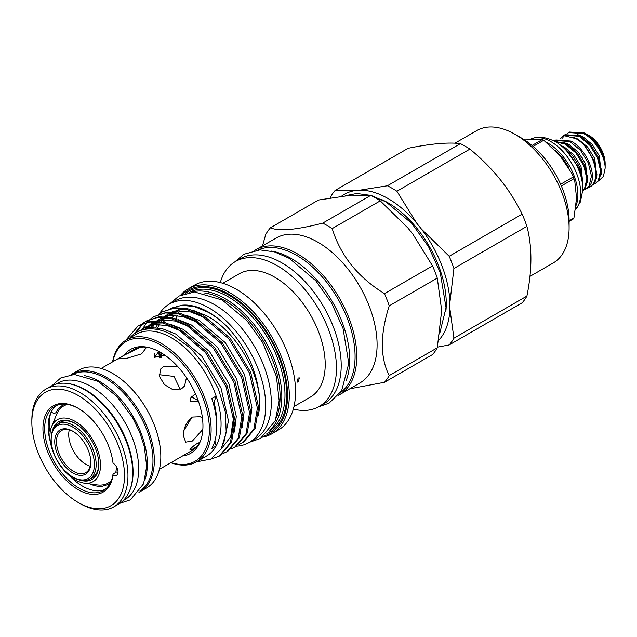 <?xml version="1.0" encoding="UTF-8"?>
<svg xmlns="http://www.w3.org/2000/svg" width="637" height="637" viewBox="0 0 637 637"><rect width="100%" height="100%" fill="white"/><g stroke="black" fill="none" stroke-linecap="round" stroke-linejoin="round"><path stroke-width="0.96" d="M562.853 138.524A2.755 2.174 -95.9 0 1 564.04 136.055A2.755 2.174 -95.9 0 1 564.748 135.824L575.832 138.643C593.931 148.23 602.706 181.625 588.946 187.541L586.773 188.512M51.31 411.813A3.058 2.325 25.9 0 0 55.578 412.856A3.058 2.325 25.9 0 0 56.191 412.314A45.888 26.491 -120 0 1 57.887 409.44L62.33 405.347L65.085 404.145M73.661 477.535L72.801 477.033A30.568 17.653 -120 0 0 94.411 464.556A30.568 17.653 -120 0 0 72.801 427.116A30.568 17.653 -120 0 0 51.183 439.594A30.568 17.653 -120 0 0 72.801 477.033L73.661 477.535A31.794 18.354 60 0 0 89.562 479.112L94.204 476.428M51.183 439.594L51.183 438.598A31.794 18.354 60 0 1 57.768 424.043A31.794 18.354 60 0 1 73.661 425.612A31.794 18.354 60 0 1 94.435 453.632A31.794 18.354 60 0 1 89.562 479.112M72.801 472.917A25.528 14.739 60 0 1 54.75 441.656A25.528 14.739 60 0 1 72.801 431.233L72.801 431.233A25.528 14.739 60 0 1 90.852 462.494A25.528 14.739 60 0 1 72.801 472.917M73.239 431.488A24.302 14.03 -120 0 0 61.51 430.524A24.302 14.03 -120 0 0 57.784 450.001A24.302 14.03 -120 0 0 73.661 471.42A24.302 14.03 -120 0 0 85.812 472.622A24.302 14.03 -120 0 0 90.844 461.984M69.29 429.856A24.302 14.03 -120 0 0 85.907 464.349A24.302 14.03 -120 0 0 90.279 466.22M580.96 158.103L582.21 157.387M567.018 133.802L568.761 132.552L583.707 133.643C594.639 139.288 604.808 155.388 605.142 167.483A28.737 16.594 60 0 0 591.749 138.388C599.369 146.128 603.796 154.465 605.023 163.414L605.11 164.41M591.749 138.388L584.583 133.133L569.637 132.042L568.761 132.552M560.608 138.532L564.183 135.187L579.137 136.278L589.671 145.069L597.49 157.729L600.595 170.812L598.254 180.757L595.213 183.647L593.23 184.483M595.213 183.647L599.13 180.247L601.471 170.31L598.366 157.228L590.547 144.567L580.004 135.777L565.059 134.686L564.183 135.187M591.247 185.924L594.552 182.891L596.909 174.148A28.737 16.594 60 0 1 590.985 186.084A28.737 16.594 60 0 1 590.873 186.147M598.557 181.019L603.43 176.353L605.15 168.168L605.15 163.693A23.235 13.417 60 0 0 588.723 135.235L583.635 132.647M555.281 141.661L565.409 144.209L575.952 152.991L583.771 165.66L586.868 178.742L584.527 188.679L582.831 190.614M582.823 190.774L585.403 188.178L587.744 178.233L584.639 165.15L576.819 152.49L566.277 143.699L554.716 141.358M554.142 141.056L555.034 140.474L569.98 141.565L580.522 150.356L588.341 163.016L591.447 176.099L589.106 186.036L586.056 188.926L584.081 189.762M586.056 188.926L586.661 188.584A28.737 16.594 60 0 0 591.064 183.52C596.455 172.364 585.196 148.222 570.856 141.056L555.91 139.973L555.034 140.474M566.667 150.905L579.192 168.295L582.306 182.325M582.759 186.068L580.068 167.794L572.552 155.492L562.36 146.709M113.888 506.829L118.641 504.082A67.96 39.239 -120 0 0 132.711 472.973A67.96 39.239 -120 0 0 103.051 404.575A67.96 39.239 -120 0 0 50.681 386.372L45.928 389.119A67.96 39.239 60 0 1 98.297 407.322A67.96 39.239 60 0 1 127.957 475.712A67.96 39.239 60 0 1 113.888 506.829A67.96 39.239 60 0 1 79.904 503.461L78.176 502.458A65.515 37.822 -120 0 0 124.502 475.712A65.515 37.822 -120 0 0 78.176 395.481A65.515 37.822 -120 0 0 31.85 422.227A65.515 37.822 -120 0 0 78.176 502.458M31.85 422.227L31.85 420.229A67.96 39.239 60 0 1 45.928 389.119M78.614 408.54A48.611 28.068 -120 0 0 54.734 406.374A48.611 28.068 -120 0 0 44.67 428.629A48.611 28.068 -120 0 0 65.89 477.543A48.611 28.068 -120 0 0 103.345 490.57A48.611 28.068 -120 0 0 113.028 474.032L113.028 475.075A49.829 28.769 60 0 1 75.572 488.046A49.829 28.769 60 0 1 42.942 428.629A49.829 28.769 60 0 1 78.176 408.285A49.829 28.769 60 0 1 113.028 463.107A7.333 4.236 60 0 1 117.678 469.58A7.333 4.236 60 0 1 116.515 475.345A7.333 4.236 60 0 1 113.028 475.075M117.375 472.367L116.499 472.017L113.028 474.032M56.542 405.474A48.611 28.068 -120 0 0 48.149 426.615A48.611 28.068 -120 0 0 50.474 442.301M70.102 476.293A48.611 28.068 -120 0 0 105.017 489.455M50.665 413.166A51.629 29.812 -120 0 0 49.399 423.422A51.629 29.812 -120 0 0 50.156 432.396M89.706 483.905A45.888 26.491 -120 0 0 102.262 486.302L108.027 484.51L110.448 482.719M75.238 421.463A35.768 20.655 60 0 1 100.105 459.731A35.768 20.655 60 0 1 84.259 483.157A35.768 20.655 60 0 1 75.238 479.868A35.768 20.655 60 0 1 51.605 426.607A35.768 20.655 60 0 1 75.238 421.463M84.259 483.157L97.135 484.916A44.486 25.687 -120 0 0 111.419 480.489M52.33 431.074A33.323 19.237 60 0 1 75.238 423.462L75.238 423.462A33.323 19.237 60 0 1 98.799 464.269A33.323 19.237 60 0 1 80.748 480.298M75.676 423.716A32.097 18.537 -120 0 0 60.053 422.371A32.097 18.537 -120 0 0 57.991 423.908M67.96 383.554A67.259 38.833 60 0 1 85.525 389.812A67.259 38.833 60 0 1 129.717 490.53M55.905 384.167L57.521 383.235A67.259 38.833 60 0 1 91.147 386.563A67.259 38.833 60 0 1 135.084 445.836A67.259 38.833 60 0 1 124.772 499.727L123.164 500.658M84.195 375.607A67.259 38.833 60 0 1 99.794 381.571A67.259 38.833 60 0 1 144.718 480.433M72.666 374.516A67.259 38.833 60 0 1 105.416 378.33A67.259 38.833 60 0 1 149.114 436.807A67.259 38.833 60 0 1 139.893 490.968M138.946 492.297A67.96 39.239 -120 0 0 140.259 491.597L146.741 487.854A67.96 39.239 -120 0 0 160.819 456.745A67.96 39.239 -120 0 0 131.15 388.355A67.96 39.239 -120 0 0 78.781 370.145L72.299 373.887A67.96 39.239 -120 0 0 71.033 374.675M140.259 491.597A67.96 39.239 -120 0 0 154.329 460.487A67.96 39.239 -120 0 0 124.669 392.097A67.96 39.239 -120 0 0 72.299 373.887M159.393 469.326L191.817 450.606A58.238 33.626 -120 0 0 196.968 446.322C192.286 449.618 190.041 450.59 190.224 449.236C193.513 445.661 196.634 443.44 199.612 442.564A58.238 33.626 -120 0 0 200.647 440.533M198.625 401.812L190.224 401.684L190.129 398.563L195.392 393.602M198.234 400.713L191.538 396.779L191.339 396.15M164.808 355.143L154.56 357.317L158.804 351.473M161.129 357.421L161.328 352.898M140.307 347.332L123.626 355.486L118.498 358.87L126.906 358.289L141.597 353.877L145.857 348.256L143.962 347.006A58.238 33.626 -120 0 0 140.307 347.332A58.238 33.626 -120 0 0 133.579 349.737L101.156 368.457M177.365 366.164L163.478 366.514L160.54 369.134L159.489 376.571L164.465 384.621L172.953 389.709L181.449 388.865L184.547 386.014L186.474 377.63M202.526 418.644L200.392 416.725L192.39 417.06C186.53 421.678 183.512 427.921 183.345 435.804L185.725 442.142L192.39 441.027L202.853 429.386M189.93 449.833L190.224 449.236M338.414 395.346A83.702 48.324 -120 0 0 339.441 394.781L359.762 383.052A83.702 48.324 -120 0 0 372.589 315.976A83.702 48.324 -120 0 0 317.911 242.219A83.702 48.324 -120 0 0 276.052 238.071L255.74 249.808A83.702 48.324 -120 0 0 254.736 250.413M339.441 394.781A83.702 48.324 -120 0 0 352.269 327.713A83.702 48.324 -120 0 0 297.59 253.948A83.702 48.324 -120 0 0 255.74 249.808M349.817 388.793L384.485 382.296A97.214 56.128 -120 0 0 389.223 375.559C380.066 357.612 380.066 334.377 389.223 305.848A97.214 56.128 -120 0 0 384.485 293.633C357.954 277.31 340.532 255.628 332.203 228.595A97.214 56.128 -120 0 0 327.466 225.665A97.214 56.128 -120 0 0 322.72 223.125C296.197 229.957 278.767 231.518 270.438 227.791L318.5 200.042L351.091 195.185L370.782 195.376L322.72 223.125M381.237 199.373A82.189 47.449 60 0 1 388.164 202.892A82.189 47.449 60 0 1 445.86 311.31M341.599 196.156A87.436 50.482 60 0 1 354.833 190.63L359.738 190.192A87.436 50.482 60 0 1 388.164 198.609A87.436 50.482 60 0 1 416.59 223.022L421.495 229.121L449.181 256.281A97.214 56.128 60 0 1 453.918 268.495L526.91 226.35A97.214 56.128 -120 0 0 522.173 214.136L449.181 256.281M387.415 185.773A97.214 56.128 60 0 1 392.153 188.321A97.214 56.128 60 0 1 396.891 191.243L469.891 149.098A97.214 56.128 -120 0 0 465.153 146.176A97.214 56.128 -120 0 0 460.416 143.628L387.415 185.773L359.738 190.192M469.891 149.098C492.544 167.595 509.974 189.277 522.173 214.136M526.91 226.35C532.229 246.479 532.229 269.722 526.91 296.062L453.918 338.207A97.214 56.128 60 0 1 449.181 344.943L522.173 302.806A97.214 56.128 -120 0 0 526.91 296.062M529.952 276.386L553.266 262.93A76.424 44.128 -120 0 0 569.096 227.942A76.424 44.128 -120 0 0 515.054 134.335L515.054 134.335A76.424 44.128 -120 0 0 476.842 130.553L454.953 143.19M569.096 227.942L569.096 220.45A67.259 38.833 -120 0 0 521.536 138.078L515.054 134.335L521.536 138.078M532.022 145.483L542.413 139.487A49.829 28.769 60 0 1 543.09 139.869A49.829 28.769 60 0 1 543.767 140.267L533.113 146.414M560.616 184.26L573.26 176.959L571.994 173.67L559.971 155.659L543.767 140.267M573.26 176.959A49.829 28.769 60 0 1 573.937 178.702L561.356 185.964M569.096 220.824L573.937 218.029L576.557 198.163L574.725 180.637L573.937 178.702M573.937 218.029A49.829 28.769 60 0 1 573.26 218.993L569.096 221.389M547.438 142.887A42.098 24.302 60 0 1 548.131 143.269A42.098 24.302 60 0 1 576.254 205.138M530.422 139.272A42.098 24.302 60 0 1 533.543 138.086A42.098 24.302 60 0 1 550.941 141.653A42.098 24.302 60 0 1 577.13 174.825A42.098 24.302 60 0 1 575.816 209.255M533.543 138.086C539.69 136.262 546.888 137.425 555.153 141.597A38.427 22.184 60 0 1 555.695 141.9A38.427 22.184 60 0 1 582.863 189.587L580.426 201.889L575.816 209.278M271.091 251.018A82.539 47.656 60 0 1 291.316 258.518A82.539 47.656 60 0 1 346.066 380.878M258.025 249.999A82.539 47.656 60 0 1 296.723 255.397A82.539 47.656 60 0 1 349.944 325.857A82.539 47.656 60 0 1 340.413 392.703M258.542 389.677A71.32 41.174 60 0 1 259.116 410.562M258.327 415.141A71.846 41.477 -120 0 0 259.036 393.961C256.241 369.691 245.906 347.563 228.03 327.561A75.055 43.332 -120 0 0 208.785 312.281A75.055 43.332 -120 0 0 182.182 305.179L170.238 308.459M228.03 327.561C221.684 321.223 215.139 316.143 208.395 312.345L194.253 306.501L181.083 305.282M223.587 443.806L228.46 420.866L220.999 387.981L201.754 356.155L175.701 334.003L161.981 328.549L149.647 327.577L138.81 331.001L136.501 332.339A71.846 41.477 60 0 1 145.921 329.21C154.202 327.983 163.183 329.958 172.858 335.15L190.678 348.335L206.476 367.095L218.475 389.111L225.315 411.789L226.215 432.507L221.206 448.87L210.879 459.046L196.419 461.889M259.036 393.961C254.816 363.783 232.298 329.361 207.001 315.936L193.783 310.601M250.062 422.992L251.933 407.314L244.473 374.429L225.227 342.595L199.174 320.451L185.956 315.124M200.257 324.106L196.578 321.948L182.867 316.493L170.533 315.522L164.943 316.653M242.243 427.507L244.106 411.828L236.645 378.943L217.4 347.117L191.347 324.966L178.129 319.639M192.43 328.628L188.759 326.47L175.04 321.016L162.706 320.037L157.116 321.167M234.416 432.021L236.279 416.343L228.826 383.466L209.581 351.632L183.528 329.488L170.31 324.153M220.808 449.539L230.658 436.918L233.66 416.813M184.603 333.143L180.932 330.985L167.213 325.531L154.879 324.559L144.042 327.983L141.518 329.647M186.307 309.407L180.948 309.502L171.727 312.074M170.374 312.791L164.991 316.095M168.837 313.723L166.4 315.538M164.378 317.417L163.088 318.85M162.077 320.108L161.002 321.629M160.46 322.465L160.198 322.903M159.338 324.416L157.777 327.752M154.48 353.83L154.847 357.461M204.405 317.433L190.694 311.979L178.352 310.999L172.762 312.138M170.867 312.807L167.523 314.431M163.438 317.353L161.543 319.169M160.492 320.347L159.624 321.422M159.027 322.226L158.509 322.967M157.602 324.4L155.93 327.545M178.479 313.93L173.121 314.025L163.9 316.597M162.546 317.306L157.164 320.61M161.01 318.237L158.573 320.061M156.551 321.94L155.261 323.365M154.258 324.623L152.37 327.418M163.04 317.33L159.696 318.946M155.611 321.868L153.716 323.692M152.665 324.862L150.682 327.49M170.652 318.444L165.302 318.54L156.073 321.112M154.719 321.82L149.345 325.133M153.191 322.76L150.746 324.575M149.607 325.595L147.434 327.888M155.213 321.844L151.869 323.469M148.158 326.072L145.897 328.206M162.833 322.959L157.474 323.055L146.637 326.486L144.042 327.983M145.363 327.275L142.927 329.09M170.82 462.733A70.317 40.593 -120 0 0 196.554 461.817L206.499 456.068A70.317 40.593 -120 0 0 216.126 445.98A70.317 40.593 -120 0 0 216.126 396.079A70.317 40.593 -120 0 0 171.345 337.769A70.317 40.593 -120 0 0 136.191 334.282L126.245 340.023A70.317 40.593 -120 0 0 112.582 361.856M138.364 325.618L151.152 321.255L164.306 322.306L178.933 328.143L206.714 351.823L227.226 385.847L235.149 420.993L231.605 442.07L220.251 455.551L219.009 456.267L230.363 442.787L233.914 421.71L225.992 386.563L205.48 352.54L177.699 328.859L163.072 323.023L149.918 321.964L138.364 325.618L125.672 340.365M210.457 459.269L219.009 456.267M161.838 312.066L174.626 307.695L187.788 308.754L202.407 314.59L230.196 338.271L250.707 372.295L258.622 407.441L255.079 428.518L243.724 441.998L242.482 442.707L253.837 429.234L257.388 408.158L249.465 373.003L228.954 338.988L201.173 315.307L186.545 309.471L173.391 308.412L161.838 312.066L158.677 314.192M239.042 444.347L242.482 442.707M154.019 316.581L166.806 312.218L179.96 313.269L194.588 319.105L222.369 342.786L242.88 376.809L250.803 411.956L247.252 433.033L235.897 446.513L234.663 447.23L246.017 433.749L249.561 412.672L241.638 377.526L221.127 343.502L193.345 319.822L178.718 313.985L165.564 312.926L154.011 316.581L150.85 318.715M231.215 448.87L234.663 447.23M146.191 321.096L158.979 316.732L172.133 317.791L186.76 323.628L214.542 347.308L235.053 381.332L242.976 416.479L239.424 437.555L228.07 451.028L226.836 451.744L238.19 438.272L241.734 417.187L233.819 382.041L213.307 348.017L185.526 324.344L170.899 318.5L157.737 317.449L146.191 321.096L143.03 323.23M223.388 453.385L226.836 451.744M150.284 319.169L147.442 321.852M146.94 322.41L142.457 328.979M135.92 332.689L143.142 323.437M143.699 322.967L146.813 320.745M142.465 323.684L134.598 333.565M196.554 461.817A70.317 40.593 -120 0 0 207.336 405.466A70.317 40.593 -120 0 0 161.4 343.51A70.317 40.593 -120 0 0 126.245 340.023M214.892 440.82A91.712 52.951 -120 0 0 216.126 445.98L211.803 448.48A70.317 40.593 60 0 0 211.803 398.579L216.126 396.079A91.712 52.951 -120 0 0 214.128 402.775L213.26 403.277M171.066 462.589A69.091 39.892 -120 0 0 209.103 423.342A69.091 39.892 -120 0 0 160.532 345.007A69.091 39.892 -120 0 0 112.829 361.712M146.717 347.117A58.238 33.626 -120 0 0 143.962 347.006M182.429 456.028A60.005 34.645 -120 0 0 200.169 441.783A60.005 34.645 -120 0 0 160.532 352.428A60.005 34.645 -120 0 0 145.395 346.91A60.005 34.645 -120 0 0 124.191 355.151M159.592 313.515A79.88 46.119 60 0 1 169.275 304.136A79.88 46.119 60 0 1 209.215 308.093A79.88 46.119 60 0 1 261.401 378.482A79.88 46.119 60 0 1 249.155 442.492A79.88 46.119 60 0 1 236.462 446.179M169.275 304.136L174.896 300.887A79.88 46.119 60 0 1 214.836 304.844A79.88 46.119 60 0 1 267.022 375.241A79.88 46.119 60 0 1 254.776 439.251L249.155 442.492M264.451 435.772A82.484 47.624 -120 0 0 284.516 372.223A82.484 47.624 -120 0 0 229.232 294.413A82.484 47.624 -120 0 0 182.747 294.254M180.629 295.17A83.702 48.324 60 0 1 188.249 288.768A83.702 48.324 60 0 1 230.1 292.916A83.702 48.324 60 0 1 284.779 366.673A83.702 48.324 60 0 1 271.951 433.749A83.702 48.324 60 0 1 262.595 437.141M276.49 417.466A78.845 45.522 -120 0 0 224.351 300.202A78.845 45.522 -120 0 0 204.62 292.98M191.227 292.176A80.063 46.222 60 0 1 225.211 298.705A80.063 46.222 60 0 1 275.853 364.093A80.063 46.222 60 0 1 270.494 429.465M271.951 433.749L278.218 430.126A83.702 48.324 -120 0 0 291.053 363.058A83.702 48.324 -120 0 0 236.367 289.294A83.702 48.324 -120 0 0 194.516 285.145L188.249 288.768M293.983 406.557L310.474 397.034A71.169 41.087 -120 0 0 321.382 340.007A71.169 41.087 -120 0 0 274.889 277.286A71.169 41.087 -120 0 0 239.305 273.767L222.815 283.282M293.331 409.081A83.702 48.324 -120 0 0 319.113 406.517A83.702 48.324 -120 0 0 331.949 339.441A83.702 48.324 -120 0 0 277.262 265.685A83.702 48.324 -120 0 0 235.411 261.536A83.702 48.324 -120 0 0 220.298 282.581M319.113 406.517L323.875 403.77A83.702 48.324 -120 0 0 336.702 336.694A83.702 48.324 -120 0 0 282.024 262.938A83.702 48.324 -120 0 0 240.173 258.789L235.411 261.536M298.164 382.033L296.953 382.16L298.164 378.036L299.398 377.924L298.164 382.033M196.968 446.322A58.238 33.626 -120 0 0 199.612 442.564M178.424 309.534A71.32 41.174 -120 0 0 177.986 309.956M176.831 311.198A71.32 41.174 -120 0 0 175.788 312.456M175.183 313.269A71.32 41.174 -120 0 0 174.745 313.898M173.813 315.355A71.32 41.174 -120 0 0 172.468 317.871M160.731 357.54A79.88 46.119 60 0 1 159.616 351.911M160.022 357.715A71.32 41.174 60 0 1 159.178 351.664M163.605 322.139A71.32 41.174 60 0 1 164.927 319.893M165.899 318.484A71.32 41.174 60 0 1 166.528 317.664M167.181 316.868A71.32 41.174 60 0 1 168.08 315.872M169.315 314.662A71.32 41.174 60 0 1 171.536 312.847M216.612 422.235A64.034 36.97 -120 0 0 214.128 402.775M129.9 337.921A71.846 41.477 60 0 1 136.501 332.339M171.464 312.847A71.32 41.174 -120 0 0 169.1 314.718M167.85 315.92A71.32 41.174 -120 0 0 166.982 316.844M166.321 317.632A71.32 41.174 -120 0 0 165.636 318.508M164.649 319.901A71.32 41.174 -120 0 0 163.335 322.083M158.701 351.497A71.32 41.174 -120 0 0 159.561 357.811M542.413 139.487L524.538 139.917M330.269 197.852L330.396 197.183A97.214 56.128 60 0 1 335.134 190.439L408.134 148.294C430.787 143.675 448.217 142.123 460.416 143.628M396.891 191.243L416.59 223.022M421.495 229.121A87.436 50.482 60 0 1 449.921 302.384L449.921 308.929L453.918 338.207M453.918 268.495L449.921 302.384M449.921 308.929A87.436 50.482 60 0 1 438.63 340.373M449.181 344.943L437.412 347.133M335.134 190.439L354.833 190.63M384.485 382.296L432.547 354.554A97.214 56.128 -120 0 0 437.285 347.81L441.274 313.922L441.274 307.376L437.285 278.098A97.214 56.128 -120 0 0 432.547 265.884L412.848 234.113L407.943 228.014L380.257 200.846A97.214 56.128 -120 0 0 370.782 195.376M432.547 265.884L384.485 293.633M332.203 228.595L380.257 200.846M389.223 305.848L437.285 278.098M437.285 347.81L389.223 375.559M270.438 227.791A97.214 56.128 -120 0 0 265.701 234.535L262.5 245.898M183.989 430.421L191.825 417.41M180.271 389.446L173.981 376.411L159.146 374.691M198.68 444.077L197.167 443.535M89.785 478.976A32.097 18.537 -120 0 0 92.15 477.965A32.097 18.537 -120 0 0 98.791 463.768M67.506 404.423A44.486 25.687 -120 0 0 56.526 414.576L51.605 426.607M585.61 147.203L593.819 160.245L596.909 174.148M605.023 163.414C605.285 165.325 604.609 158.541 603.757 156.67L599.839 147.696C596.28 141.701 591.996 137.21 586.98 134.232M605.15 168.168L605.142 167.483M555.424 150.436A41.27 23.832 60 0 1 568.897 167.897M185.765 293.235A81.289 46.931 60 0 1 229.232 295.385A81.289 46.931 60 0 1 283.099 369.683A81.289 46.931 60 0 1 266.839 433.662M269.196 431.114A80.063 46.222 -120 0 0 280.455 366.705A80.063 46.222 -120 0 0 228.372 296.882A80.063 46.222 -120 0 0 189.149 292.471M181.242 308.881A71.32 41.174 -120 0 0 180.709 309.526M179.706 310.896A71.32 41.174 -120 0 0 178.416 312.926M177.062 315.514A71.32 41.174 -120 0 0 175.724 318.803M587.545 182.23L585.586 163.797L578.468 152.347L568.881 144.408L563.403 142.37M582.966 184.873L581.016 166.44L573.889 154.99L564.302 147.043L561.062 145.618M601.272 174.307L599.313 155.874L592.195 144.424L582.608 136.477L577.13 134.447M596.694 176.951L594.735 158.517L587.617 147.067L578.03 139.121L572.711 137.114M116.547 466.921L115.838 472.407M590.985 186.084L591.51 185.781M119.899 503.294L130.426 499.854L143.604 483.778L146.685 466.324L144.296 446.473L139.527 431.806L132.528 417.522L116.874 396.445L98.186 381.404L74.29 374.445L60.69 378.02L51.995 385.672M345.342 195.71L356.792 193.489L371.164 195.448L386.054 201.937L411.789 223.42L428.574 246.75L440.239 272.596L446.035 307.743L439.602 333.963M571.986 173.67L574.725 180.637M234.742 261.942L243.836 254.274L259.936 249.895L274.388 251.862L289.286 258.351L315.689 280.638L331.479 302.806L343.04 328.421L348.789 363.337L341.599 390.879L329.074 403.165L318.428 406.9M249.569 442.253L260.461 438.471L275.28 420.818L279.181 400.713L276.394 376.419L262.579 342.427L246.917 320.634L222.313 300.059L194.556 291.953L178.933 296.054L169.689 303.897M175.9 318.858L177.213 315.53M178.527 312.942L179.801 310.888M180.797 309.518L181.314 308.865M57.768 424.043L62.41 421.36"/></g></svg>
